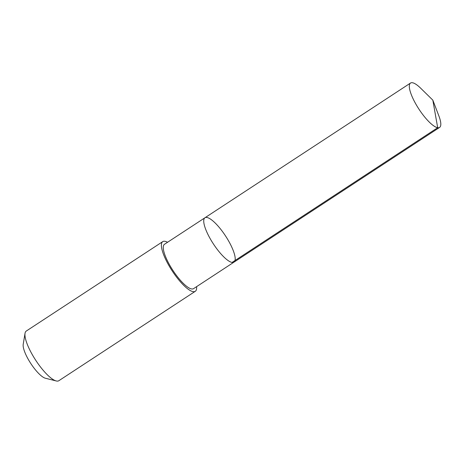 <?xml version="1.0" encoding="UTF-8"?>
<svg xmlns="http://www.w3.org/2000/svg" width="464" height="464" viewBox="0 0 464 464"><rect width="100%" height="100%" fill="white"/><g stroke="black" fill="none" stroke-linecap="round" stroke-linejoin="round"><path stroke-width="0.7" d="M234.007 262.137L193.552 288.649A26.518 7.267 -123.2 0 1 181.992 282.054A26.518 7.267 -123.2 0 1 166.791 259.492A26.518 7.267 -123.2 0 1 164.482 244.284L204.937 217.773A26.518 7.267 56.8 0 0 207.246 232.98A26.518 7.267 56.8 0 0 222.453 255.542A26.518 7.267 56.8 0 0 234.007 262.137A26.518 7.267 56.8 0 0 225.55 235.973A26.518 7.267 56.8 0 0 204.937 217.773A26.518 7.267 56.8 0 0 207.246 232.98A26.518 7.267 56.8 0 0 222.453 255.542A26.518 7.267 56.8 0 0 234.007 262.137L439.605 127.414A26.523 7.267 -123.2 0 1 428.046 120.82A26.523 7.267 -123.2 0 1 412.838 98.252A26.523 7.267 -123.2 0 1 410.53 83.044A26.523 7.267 -123.2 0 1 420.773 88.305L432.831 100.143L438.874 115.925A26.523 7.267 -123.2 0 1 439.605 127.414M196.608 286.642A29.696 8.137 -123.2 0 1 195.286 291.305A29.696 8.137 -123.2 0 1 172.208 270.93A29.696 8.137 -123.2 0 1 162.736 241.628A29.696 8.137 -123.2 0 1 167.539 242.278M195.286 291.305L58.853 380.712A29.696 8.137 -123.2 0 1 56.237 380.956A29.696 8.137 -123.2 0 1 35.769 360.331A29.696 8.137 -123.2 0 1 25.033 333.332A29.696 8.137 -123.2 0 1 26.297 331.035L162.736 241.628M56.237 380.956L45.397 378.235A21.124 5.788 -123.2 0 1 30.839 363.567A21.124 5.788 -123.2 0 1 23.2 344.358L25.033 333.332M232.093 262.438L437.685 127.716L432.831 100.143M204.937 217.773L410.53 83.044"/></g></svg>
